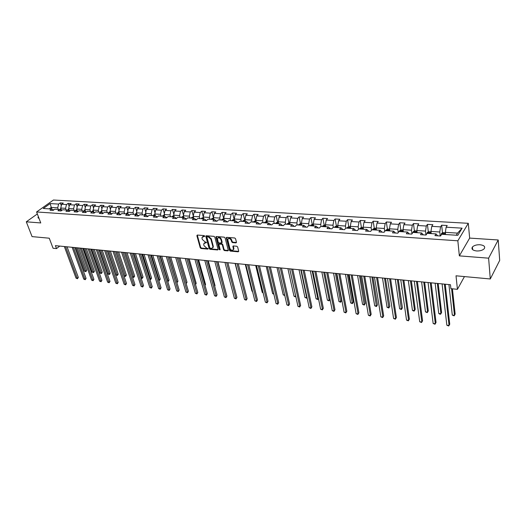 <?xml version="1.0" encoding="UTF-8"?>
<svg xmlns="http://www.w3.org/2000/svg" width="526" height="526" viewBox="0 0 526 526"><rect width="100%" height="100%" fill="white"/><g stroke="black" fill="none" stroke-linecap="round" stroke-linejoin="round"><path stroke-width="0.79" d="M204.726 236.095L204.141 235.582L197.329 235.05L196.875 235.674L200.228 247.766L201.05 248.489L207.823 249.094L208.145 248.66L206.685 248.075L204.055 245.754L203.779 244.748L203.74 243.762L206.442 242.407L204.982 241.822L202.332 239.488L202.056 238.475L202.017 237.463L204.726 236.095M480.028 244.748C476.595 244.643 474.058 245.392 472.42 246.99C471.191 249.068 472.578 250.396 476.582 250.961C480.014 251.08 482.559 250.343 484.222 248.745C485.472 246.628 484.071 245.294 480.028 244.748M38.398 216.725L38.003 217.383L39.029 218.375M235.95 242.887L236.457 242.249L235.569 238.732L234.714 237.982L226.765 237.357L226.265 237.713L229.461 250.363L230.303 251.099L238.199 251.803L238.705 251.178L237.647 246.983L236.799 246.24L233.399 245.951L232.886 246.313L233.472 249.363C232.367 250.843 231.164 250.507 229.855 248.344L227.725 239.455C228.843 237.976 230.053 238.317 231.348 240.487L231.696 241.855L232.545 242.604L235.95 242.887L236.476 242.473M37.346 213.95L26.3 221.808L32.066 236.615L49.26 238.199L53.06 248.252L56.506 248.601L55.394 245.649L450.48 284.73L450.907 288.662L457.429 289.326L464.451 276.584M488.615 258.174L498.207 239.981L469.659 238.094L459.356 255.873L488.615 258.174L490.291 278.971L456.016 275.802L457.429 289.326M459.356 255.873L457.837 240.796L36.59 211.958L53.442 200.018L468.291 223.307L457.837 240.796M26.3 221.808L40.758 222.945L36.59 211.958M214.818 237.095L213.983 236.352L206.291 235.753L205.83 236.384L209.131 248.555L209.959 249.285L217.6 249.962L218.073 249.35L214.818 237.095M216.442 236.549L224.26 237.16L225.108 237.903L228.317 250.527L227.817 250.876L224.477 250.58L223.642 249.843L222.34 244.879L221.505 244.136L218.809 244.288L220.184 249.732L219.27 249.653L215.969 237.187L216.442 236.549M498.207 239.981L499.7 260.396L490.291 278.971M441.649 225.207L440.578 226.87L431.767 226.344L432.859 224.694L427.421 224.378L426.316 226.022L417.677 225.503L418.801 223.872L413.462 223.557L412.331 225.187L403.856 224.681L405.013 223.063L399.78 222.761L398.616 224.365L390.305 223.872L391.489 222.274L386.354 221.972L385.163 223.563L377.01 223.077L378.22 221.499L373.184 221.203L371.961 222.781L363.966 222.301L365.195 220.736L360.257 220.447L359.015 222.005L351.164 221.538L352.42 219.986L347.568 219.704L346.299 221.249L338.599 220.788L339.881 219.257L335.115 218.974L333.826 220.499L326.258 220.052L327.566 218.533L322.892 218.264L321.577 219.769L314.147 219.329L315.475 217.83L310.886 217.56L309.551 219.053L302.253 218.619L303.601 217.133L299.09 216.87L297.736 218.349L290.576 217.922L291.937 216.449L287.505 216.193L286.137 217.659L279.096 217.238L280.483 215.785L276.13 215.529L274.736 216.975L267.819 216.561L269.227 215.121L264.946 214.871L263.539 216.304L256.741 215.903L258.161 214.476L253.959 214.233L252.533 215.653L245.852 215.252L247.286 213.839L243.157 213.602L241.717 215.002L235.148 214.615L236.601 213.214L232.538 212.977L231.085 214.371L224.628 213.983L226.095 212.603L222.097 212.366L220.631 213.747L214.279 213.365L215.765 211.998L211.833 211.768L210.347 213.135L204.108 212.76L205.6 211.399L201.741 211.176L200.242 212.53L194.101 212.162L195.606 210.821L191.806 210.597L190.3 211.939L184.264 211.577L185.777 210.242L182.042 210.025L180.517 211.353L174.579 210.998L176.111 209.677L172.429 209.46L170.897 210.781L165.052 210.433L166.591 209.118L162.975 208.907L161.429 210.216L155.676 209.874L157.228 208.572L153.664 208.368L152.113 209.657L146.452 209.322L148.01 208.033L144.505 207.829L142.94 209.111L137.371 208.776L138.943 207.507L135.491 207.303L133.92 208.572L128.429 208.243L130.014 206.981L126.615 206.784L125.03 208.04L119.632 207.717L121.217 206.468L117.87 206.271L116.285 207.52L110.966 207.205L112.557 205.962L109.263 205.771L107.666 207.007L102.432 206.692L104.036 205.462L100.788 205.271L99.184 206.501L94.029 206.192L95.64 204.969L92.438 204.785L90.827 206.001L85.751 205.699L87.362 204.489L84.219 204.305L82.595 205.508L77.592 205.212L79.216 204.009L76.112 203.832L74.488 205.028L69.557 204.732L71.188 203.542L68.13 203.365L66.5 204.548L61.641 204.259L63.278 203.082L60.266 202.905L58.629 204.081L50.18 203.575L43.257 208.487L51.732 209.039L50.055 210.242L53.08 210.439L54.757 209.23L59.629 209.545L57.959 210.762L61.029 210.965L62.693 209.749L67.637 210.065L65.974 211.294L69.09 211.498L70.754 210.268L75.777 210.591L74.113 211.827L77.283 212.037L78.933 210.801L84.035 211.13L82.378 212.373L85.593 212.583L87.244 211.334L92.418 211.669L90.774 212.925L94.036 213.142L95.673 211.879L100.933 212.221L99.296 213.49L102.609 213.707L104.24 212.438L109.579 212.78L107.948 214.062L111.315 214.286L112.939 212.997L118.363 213.352L116.739 214.641L120.158 214.864L121.776 213.569L127.285 213.931L125.668 215.233L129.14 215.456L130.75 214.154L136.346 214.516L134.741 215.831L138.272 216.061L139.87 214.739L145.557 215.108L143.96 216.436L147.55 216.673L149.141 215.344L154.914 215.719L153.329 217.054L156.978 217.297L158.556 215.949L164.428 216.331L162.856 217.685L166.558 217.928L168.129 216.574L174.099 216.955L172.535 218.323L176.302 218.573L177.86 217.199L183.929 217.593L182.377 218.974L186.204 219.224L187.749 217.843L193.923 218.244L192.385 219.631L196.277 219.888L197.809 218.494L204.081 218.901L202.556 220.302L206.521 220.565L208.04 219.158L214.417 219.566L212.912 220.986L216.936 221.249L218.441 219.829L224.931 220.249L223.438 221.683L227.534 221.952L229.027 220.512L235.628 220.94L234.149 222.386L238.317 222.662L239.79 221.209L246.51 221.643L245.05 223.103L249.291 223.386L250.751 221.919L257.589 222.366L256.142 223.839L260.455 224.122L261.902 222.643L268.858 223.09L267.432 224.582L271.824 224.872L273.25 223.379L280.338 223.833L278.925 225.338L283.396 225.634L284.803 224.122L292.015 224.589L290.628 226.114L295.185 226.417L296.565 224.885L303.916 225.365L302.542 226.897L307.184 227.206L308.545 225.661L316.027 226.147L314.68 227.699L319.407 228.014L320.748 226.45L328.369 226.943L327.04 228.514L331.86 228.836L333.182 227.258L340.947 227.758L339.638 229.349L344.55 229.671L345.845 228.074L353.755 228.586L352.479 230.191L357.476 230.526L358.752 228.915L366.813 229.435L365.557 231.059L370.659 231.394L371.902 229.763L380.127 230.296L378.898 231.94L384.098 232.282L385.315 230.631L393.698 231.177L392.495 232.834L397.794 233.182L398.984 231.519L407.532 232.071L406.361 233.748L411.773 234.103L412.93 232.42L421.648 232.985L420.511 234.681L426.027 235.043L427.151 233.34L436.047 233.919L434.936 235.635L440.564 236.003L441.662 234.28L457.811 235.326L462.13 228.159L446.14 227.206L447.199 225.529L441.649 225.207L442.498 232.873M431.208 233.603L430.952 231.433L439.769 231.992L440.216 235.983M437.678 235.812L436.047 233.919M439.769 231.992L440.578 226.87M430.952 231.433L431.767 226.344M417.125 232.689L416.855 230.546L425.495 231.092L425.975 235.043M423.351 234.872L421.648 232.985M425.495 231.092L426.316 226.022M416.855 230.546L417.677 225.503M403.317 231.795L403.028 229.671L411.503 230.204L411.976 233.807M409.3 233.945L407.532 232.071M411.503 230.204L412.331 225.187M403.028 229.671L403.856 224.681M389.773 230.921L389.47 228.81L397.781 229.336L398.235 232.571M395.526 233.031L393.698 231.177M397.781 229.336L398.616 224.365M389.47 228.81L390.305 223.872M376.491 230.059L376.169 227.975L384.322 228.488L384.756 231.387M382.014 232.144L380.127 230.296M384.322 228.488L385.163 223.563M376.169 227.975L377.01 223.077M363.453 229.218L363.118 227.147L371.119 227.653L371.527 230.256M368.759 231.269L366.813 229.435M371.119 227.653L371.961 222.781M363.118 227.147L363.966 222.301M350.658 228.389L350.309 226.338L358.16 226.831L358.548 229.165M355.754 230.408L353.755 228.586M358.16 226.831L359.015 222.005M350.309 226.338L351.164 221.538M338.106 227.574L337.738 225.542L345.444 226.029L345.812 228.12M342.991 229.566L340.947 227.758M345.444 226.029L346.299 221.249M337.738 225.542L338.599 220.788M325.778 226.778L325.397 224.76L332.965 225.24L333.339 227.265M330.473 228.744L328.369 226.943M332.965 225.24L333.826 220.499M325.397 224.76L326.258 220.052M313.674 225.996L313.279 223.997L320.709 224.464L321.097 226.476M318.177 227.929L316.027 226.147M320.709 224.464L321.577 219.769M313.279 223.997L314.147 219.329M301.786 225.227L301.385 223.241L308.677 223.701L309.078 225.693M306.106 227.133L303.916 225.365M308.677 223.701L309.551 219.053M301.385 223.241L302.253 218.619M290.115 224.47L289.695 222.505L296.861 222.958L297.275 224.931M294.251 226.351L292.015 224.589M296.861 222.958L297.736 218.349M289.695 222.505L290.576 217.922M278.649 223.728L278.215 221.775L285.256 222.222L285.677 224.181M282.613 225.582L280.338 223.833M285.256 222.222L286.137 217.659M278.215 221.775L279.096 217.238M267.379 222.998L266.938 221.065L273.855 221.499L274.289 223.445M271.179 224.832L268.858 223.09M273.855 221.499L274.736 216.975M266.938 221.065L267.819 216.561M256.307 222.281L255.86 220.361L262.652 220.795L263.099 222.722M259.943 224.089L257.589 222.366M262.652 220.795L263.539 216.304M255.86 220.361L256.741 215.903M245.425 221.577L244.965 219.677L251.645 220.098L252.099 222.005M248.903 223.359L246.51 221.643M251.645 220.098L252.533 215.653M244.965 219.677L245.852 215.252M234.727 220.881L234.261 219L240.829 219.414L241.289 221.308M238.054 222.643L235.628 220.94M240.829 219.414L241.717 215.002M234.261 219L235.148 214.615M224.214 220.203L223.734 218.329L230.191 218.737L230.664 220.618M227.39 221.939L224.931 220.249M230.191 218.737L231.085 214.371M223.734 218.329L224.628 213.983M213.878 219.533L213.385 217.679L219.736 218.08L220.216 219.947M216.909 221.249L214.417 219.566M219.736 218.08L220.631 213.747M211.833 211.768L213.385 217.679L214.279 213.365M203.707 218.875L203.214 217.034L209.453 217.429L209.946 219.276M206.586 220.506L204.081 218.901M209.453 217.429L210.347 213.135M203.214 217.034L204.108 212.76M193.713 218.231L193.206 216.403L199.341 216.791L199.841 218.625M196.428 219.75L193.923 218.244M199.341 216.791L200.242 212.53M193.206 216.403L194.101 212.162M183.876 217.593L183.364 215.778L189.399 216.16L189.906 217.981M186.441 219.013L183.929 217.593M189.399 216.16L190.3 211.939M183.364 215.778L184.264 211.577M174.211 217.014L173.679 215.167L179.616 215.542L180.135 217.35M176.611 218.297L174.099 216.955M179.616 215.542L180.517 211.353M173.679 215.167L174.579 210.998M164.717 216.475L164.151 214.562L169.997 214.93L170.516 216.725M166.946 217.593L164.428 216.331M169.997 214.93L170.897 210.781M164.151 214.562L165.052 210.433M155.367 215.936L154.775 213.97L160.529 214.332L161.055 216.114M160.529 214.332L161.429 210.216M154.775 213.97L155.676 209.874M154.914 215.719L157.405 216.929M146.169 215.404L145.551 213.385L151.205 213.747L151.744 215.509M151.205 213.747L152.113 209.657M145.551 213.385L146.452 209.322M145.557 215.108L148.01 216.285M137.115 214.878L136.464 212.813L142.04 213.161L142.579 214.917M142.04 213.161L142.94 209.111M136.464 212.813L137.371 208.776M136.346 214.516L138.765 215.653M128.199 214.358L127.529 212.248L133.012 212.596L133.558 214.332M133.012 212.596L133.92 208.572M127.529 212.248L128.429 208.243M127.285 213.931L129.659 215.035M119.422 213.839L118.725 211.689L124.123 212.031L124.682 213.76M124.123 212.031L125.03 208.04M118.725 211.689L119.632 207.717M119.1 212.839L118.357 213.352L120.704 214.43M110.782 213.326L110.059 211.143L115.378 211.478L115.937 213.194M115.378 211.478L116.285 207.52M110.059 211.143L110.966 207.205M109.579 212.78L111.887 213.832M102.274 212.826L101.525 210.604L106.758 210.933L107.33 212.635M106.758 210.933L107.666 207.007M101.525 210.604L102.432 206.692M100.933 212.221L103.201 213.24M93.891 212.326L93.122 210.071L98.277 210.4L98.849 212.09M98.277 210.4L99.184 206.501M93.122 210.071L94.029 206.192M92.418 211.669L94.654 212.662M85.633 211.833L84.844 209.545L89.92 209.867L90.498 211.544M89.92 209.867L90.827 206.001M84.844 209.545L85.751 205.699M84.035 211.13L86.238 212.096M77.5 211.34L76.684 209.032L81.688 209.348L82.273 211.011M81.688 209.348L82.595 205.508M76.684 209.032L77.592 205.212M75.777 210.591L77.947 211.537M69.485 210.86L68.65 208.526L73.581 208.835L74.166 210.492M73.581 208.835L74.488 205.028M68.65 208.526L69.557 204.732M67.637 210.065L69.78 210.985M61.595 210.387L60.733 208.02L65.592 208.329L66.184 209.973M65.592 208.329L66.5 204.548M60.733 208.02L61.641 204.259M59.629 209.545L61.739 210.446M51.864 209.092L51.252 207.422L57.722 207.829L58.314 209.466M57.722 207.829L58.629 204.081M49.22 208.875L51.252 207.422L50.18 203.575M51.732 209.039L53.81 209.913M469.659 238.094L468.291 223.307M56.506 248.601L59.747 246.083M456.259 235.227L457.535 233.117L445.331 232.347L445.568 234.53M457.535 233.117L462.13 228.159M445.331 232.347L446.14 227.206M61.286 205.732L60.266 202.905M69.182 206.31L68.13 203.365M77.191 206.896L76.112 203.832M85.324 207.5L84.219 204.305M93.575 208.118L92.438 204.785M101.952 208.75L100.788 205.271M110.46 209.394L109.263 205.771M119.1 210.052L117.87 206.271M127.871 210.729L126.615 206.784M136.78 211.419L135.491 207.303M145.827 212.129L144.505 207.829M155.019 212.859L153.664 208.368M164.362 213.609L162.975 208.907M173.85 214.378L172.429 209.46M183.495 215.167L182.042 210.025M193.292 215.976L191.806 210.597M203.26 216.811L201.741 211.176M223.714 218.678L222.097 212.366M234.123 219.335L232.538 212.977M244.708 220.013L243.157 213.602M255.478 220.696L253.959 214.233M266.432 221.393L264.946 214.871M277.577 222.097L276.13 215.529M288.919 222.82L287.505 216.193M300.464 223.55L299.09 216.87M313.358 224.372L312.207 224.3L310.886 217.56M324.18 225.082L322.892 218.264M336.37 225.878L335.115 218.974M348.777 226.693L347.568 219.704M361.421 227.521L360.257 220.447M374.302 228.369L373.184 221.203M387.425 229.231L386.354 221.972M400.799 230.112L399.78 222.761M414.429 231.013L413.462 223.557M428.328 231.933L427.421 224.378M204.732 236.135L202.615 236.647M204.325 242.946L206.448 242.433M197.27 235.043L200.643 247.365L201.458 248.088L208.151 248.686M206.225 235.747L209.545 248.154L210.367 248.883L218.093 249.561M207.264 236.766L206.942 237.206L209.835 247.897L211.347 248.489L212.879 247.45L212.839 246.516L210.873 239.185L208.204 236.838L207.264 236.766L207.678 236.365L207.159 236.766M212.701 247.897L213.286 247.049L213.247 246.115L212.839 246.516M207.678 236.365L208.618 236.437L211.281 238.791L213.247 246.115M219.145 243.959L219.71 243.551L221.913 243.735L222.748 244.472L224.05 249.436L224.885 250.172L228.323 250.468M216.357 236.549L219.671 249.245L220.19 249.751M220.986 239.685C219.717 237.555 218.533 237.2 217.422 238.613L218.211 242.256L219.046 242.999L221.748 242.834L220.986 239.685L221.393 239.284C220.381 237.371 219.237 236.891 217.968 237.851M221.755 242.775L222.143 242.151L221.735 242.552M221.393 239.284L222.143 242.151M228.271 238.653C229.573 237.667 230.73 238.14 231.756 240.086L232.104 241.447L232.952 242.197L236.358 242.473M233.334 249.758L233.873 248.949L233.833 248.246L233.432 248.653M233.281 245.951L233.833 248.246M226.667 237.357L229.862 249.949L230.704 250.692L238.725 251.389M60.957 208.638L59.681 209.572M75.935 247.68L84.416 271.107L85.646 271.252L86.678 270.384L78.591 247.943M61.148 209.151L60.51 209.927M61.062 210.157L61.292 209.565M86.678 270.384L85.85 271.672L85.646 271.252L77.171 247.805M85.85 271.672L84.416 271.107M65.586 246.661L77.263 278.293L76.033 278.142L64.343 246.536M67.058 246.806L78.321 277.406L77.263 278.293L77.48 278.714L76.033 278.142M78.321 277.406L77.48 278.714M68.867 209.118L67.558 210.065M83.7 248.45L92.116 272.027L93.365 272.172L94.391 271.298L86.369 248.713M69.057 209.65L68.406 210.393M68.959 210.63L69.195 210.052M94.391 271.298L93.562 272.599L93.365 272.172L84.956 248.574M93.562 272.599L92.116 272.027M76.888 209.611L75.54 210.578M91.577 249.232L99.927 272.961L101.189 273.106L102.215 272.225L94.253 249.495M77.085 210.157L76.421 210.873M76.974 211.117L77.217 210.545M102.215 272.225L101.38 273.54L101.189 273.106L92.852 249.357M101.38 273.54L99.927 272.961M73.423 247.437L85.015 279.28L83.766 279.122L72.161 247.312M74.889 247.582L86.067 278.385L85.015 279.28L85.225 279.7L83.766 279.122M86.067 278.385L85.225 279.7M81.372 248.219L92.872 280.279L91.603 280.115L80.09 248.094M82.832 248.364L93.924 279.372L92.872 280.279L93.076 280.7L91.603 280.115M93.924 279.372L93.076 280.7M85.034 210.111L83.647 211.104M99.565 250.021L107.85 273.908L109.125 274.059L110.151 273.165L102.261 250.284M85.232 210.676L84.554 211.36M85.113 211.603L85.363 211.044M110.151 273.165L109.717 274.131L109.309 274.487L109.125 274.059L100.861 250.146M109.309 274.487L107.85 273.908M93.306 210.61L91.866 211.636M107.679 250.823L115.884 274.868L117.18 275.019L118.199 274.118L110.381 251.093M93.503 211.202L92.813 211.846M93.378 212.096L93.628 211.551M118.199 274.118L117.351 275.453L108.987 250.955M117.351 275.453L115.884 274.868M101.702 211.123L100.216 212.175M115.904 251.638L124.037 275.841L125.352 275.999L126.365 275.091L118.62 251.908M101.906 211.735L101.196 212.34M101.768 212.596L102.018 212.063M126.365 275.091L125.51 276.433L117.239 251.77M125.51 276.433L124.037 275.841M89.446 249.022L100.847 281.292L99.559 281.127L88.144 248.89M90.893 249.16L101.893 280.378L100.847 281.292L101.038 281.712L99.559 281.127M101.893 280.378L101.038 281.712M97.632 249.83L108.941 282.317L107.633 282.153L96.311 249.699M99.079 249.975L109.98 281.397L108.941 282.317L109.119 282.745L107.633 282.153M109.98 281.397L109.119 282.745M105.95 250.652L117.147 283.363L115.825 283.192L104.608 250.521M107.383 250.79L118.186 282.429L117.147 283.363L117.324 283.79L115.825 283.192M118.186 282.429L117.324 283.79M114.385 251.487L125.477 284.415L124.136 284.25L113.024 251.349M115.812 251.625L126.51 283.481L125.477 284.415L125.642 284.849L124.136 284.25M126.51 283.481L125.642 284.849M122.953 252.335L133.933 285.493L132.572 285.316L121.572 252.197M124.366 252.473L134.958 284.546L133.933 285.493L134.084 285.92L132.572 285.316M134.958 284.546L134.084 285.92M131.651 253.197L142.513 286.578L141.132 286.407L130.251 253.052M133.058 253.335L143.539 285.625L142.513 286.578L142.658 287.012L141.132 286.407M143.539 285.625L142.658 287.012M140.488 254.065L151.225 287.689L149.825 287.512L139.061 253.926M141.882 254.209L152.244 286.723L151.225 287.689L151.356 288.123L149.825 287.512M152.244 286.723L151.356 288.123M149.456 254.952L160.075 288.807L158.648 288.629L148.01 254.814M150.844 255.09L161.081 287.834L160.075 288.807L160.193 289.247L158.648 288.629M161.081 287.834L160.193 289.247M158.569 255.86L169.056 289.951L167.603 289.767L157.096 255.708M159.943 255.991L170.056 288.965L169.162 290.391L167.603 289.767M170.056 288.965L169.162 290.391M167.827 256.773L178.176 291.108L176.703 290.924L166.334 256.622M169.194 256.905L179.169 290.115L178.268 291.549L176.703 290.924M179.169 290.115L178.268 291.549M177.229 257.701L187.434 292.285L185.941 292.094L175.717 257.549M178.584 257.839L188.42 291.279L187.519 292.726L185.941 292.094M188.42 291.279L187.519 292.726M186.789 258.647L196.842 293.482L195.324 293.284L185.244 258.496M188.13 258.779L197.822 292.469L196.915 293.922L195.324 293.284M197.822 292.469L196.915 293.922M196.5 259.607L206.396 294.691L204.857 294.494L194.936 259.456M197.829 259.739L207.369 293.672L206.455 295.139L204.857 294.494M207.369 293.672L206.455 295.139M206.37 260.587L216.107 295.928L214.542 295.724L204.778 260.429M207.685 260.712L217.074 294.895L216.153 296.375L214.542 295.724M217.074 294.895L216.153 296.375M216.403 261.58L225.976 297.177L224.385 296.973L214.786 261.415M217.705 261.705L226.93 296.131L226.002 297.624L224.385 296.973M226.93 296.131L226.002 297.624M226.607 262.586L236.003 298.452L234.386 298.242L224.957 262.421M227.889 262.711L236.943 297.394L236.016 298.899L234.386 298.242M236.943 297.394L236.016 298.899M236.976 263.611L246.188 299.741L244.544 299.537L235.306 263.447M238.245 263.736L247.128 298.683L246.188 300.195L244.544 299.537M247.128 298.683L246.188 300.195M247.529 264.657L256.55 301.056L254.88 300.846L245.826 264.486M248.778 264.782L257.477 299.984L256.53 301.516L254.88 300.846M257.477 299.984L256.53 301.516M258.253 265.715L267.077 302.397L265.38 302.18L256.524 265.545M259.489 265.84L267.997 301.313L267.05 302.851L265.38 302.18M267.997 301.313L267.05 302.851M110.223 211.643L108.691 212.728M132.414 276.84L133.643 276.992L134.649 276.071L126.983 252.73M110.434 212.28L109.71 212.839M110.282 213.102L110.539 212.589M134.649 276.071L133.795 277.426L125.609 252.598M133.795 277.426L132.434 276.9M118.883 212.169L117.305 213.28M141.021 277.873L142.053 277.998L143.052 277.07L135.465 253.571M118.935 213.615L119.172 213.142M143.052 277.07L142.191 278.432L134.104 253.433M142.191 278.432L141.08 278.044M127.673 212.701L126.043 213.845M149.752 278.918L150.587 279.017L151.587 278.083L144.085 254.426M127.897 213.411L127.114 213.918M127.719 214.135L127.976 213.648M151.587 278.083L150.719 279.451L142.724 254.288M150.719 279.451L149.851 279.207M136.602 213.247L134.919 214.424M158.622 279.977L159.253 280.049L160.246 279.109L152.829 255.288M136.839 213.997L136.01 214.49M136.648 214.654L136.898 214.181M160.246 279.109L159.371 280.49L151.481 255.156M159.371 280.49L158.753 280.391M145.676 213.793L143.94 215.009M167.63 281.055L169.03 280.154L161.706 256.169M145.919 214.601L145.044 215.075M145.715 215.187L145.952 214.726M169.03 280.154L168.156 281.548L160.371 256.037M168.156 281.548L167.768 281.495M154.887 214.352L153.099 215.601M176.775 282.146L177.952 281.213L170.72 257.056M154.933 215.726L155.137 215.325L154.223 215.673M177.952 281.213L177.071 282.613L169.398 256.925M164.257 214.917L162.403 216.199M186.059 283.238L187.013 282.284L179.879 257.964M164.27 216.324L164.474 215.93L163.547 216.278M187.013 282.284L186.178 283.645M173.777 215.502L171.864 216.811M195.435 284.165L196.205 283.376L189.176 258.884M173.758 216.936L173.955 216.548L173.028 216.89M196.205 283.376L195.547 284.566M183.456 216.12L181.477 217.435M204.956 285.092L205.548 284.487L198.618 259.818M183.403 217.56L183.594 217.172L182.654 217.514M205.548 284.487L205.061 285.467M193.298 216.745L191.247 218.066M214.634 286.026L215.029 285.611L208.217 260.764M193.206 218.198L193.39 217.81L192.444 218.145M215.029 285.611L214.7 286.269M203.306 217.383L201.175 218.711M224.47 286.959L217.968 261.731M203.167 218.842L203.352 218.461L202.398 218.79M213.477 218.027L211.689 218.724L211.274 219.362M213.3 219.493L213.484 219.118L212.511 219.447M223.826 218.685L221.952 219.381L221.538 220.032M223.603 220.164L223.78 219.789L222.8 220.111M235.076 263.421L242.091 289.957M234.346 219.355L232.426 220.032L231.979 220.703M234.077 220.841L234.248 220.466L233.261 220.788M245.3 264.433L251.954 291.134L252.473 291.194M252.546 291.483L251.954 291.134M245.05 220.032L243.005 220.729L242.598 221.393M244.728 221.531L244.899 221.163L243.906 221.479M255.689 265.466L262.211 292.357L263.026 292.456M263.138 292.916L262.211 292.357M255.938 220.723L253.841 221.407L253.4 222.09M255.57 222.235L255.735 221.867L254.729 222.176M266.255 266.504L272.626 293.607L273.763 293.745M273.875 294.225L272.626 293.607M267.024 221.426L264.828 222.11L264.394 222.807M266.597 222.945L266.761 222.583L265.742 222.892M276.998 267.57L283.218 294.876L284.678 295.047M284.79 295.533L283.218 294.876M278.3 222.143L277.452 222.09L275.578 223.53M277.82 223.675L277.984 223.313L276.952 223.616M287.919 268.648L293.988 296.158L295.73 296.368L289.688 268.825M295.836 296.611L294.961 296.749L293.988 296.158M295.658 296.835L295.77 296.322M289.773 222.873L288.833 222.814L286.959 224.267M289.247 224.411L289.399 224.056L288.36 224.352M299.031 269.753L304.935 297.466L306.711 297.683L300.833 269.93M307.039 297.558L306.619 298.15L304.935 297.466M306.619 298.15L306.993 297.321M301.457 223.616L300.418 223.55L298.544 225.016M300.872 225.167L301.023 224.812L299.971 225.108M310.34 270.87L316.073 298.801L317.875 299.018L312.168 271.048M318.434 298.433L317.763 299.485L316.073 298.801M317.763 299.485L318.408 298.314M269.167 266.794L277.787 303.758L276.058 303.535L267.405 266.623M270.384 266.919L278.688 302.66L277.741 304.212L276.058 303.535M278.688 302.66L277.741 304.212M280.266 267.892L288.675 305.139L286.92 304.916L278.478 267.714M281.469 268.01L289.57 304.028L288.61 305.599L286.92 304.916M289.57 304.028L288.61 305.599M291.568 269.01L299.748 306.546L297.959 306.316L289.741 268.832M292.745 269.128L300.629 305.422L299.669 307.006L297.959 306.316M300.629 305.422L299.669 307.006M303.061 270.147L311.011 307.973L309.196 307.743L301.207 269.963M304.219 270.265L311.879 306.842L310.912 308.44L309.196 307.743M311.879 306.842L310.912 308.44M312.207 224.3L310.34 225.779M312.707 225.93L312.852 225.588L311.793 225.871M321.84 272.008L327.396 300.155L329.23 300.372L323.7 272.192M330.032 299.314L329.098 300.846L327.396 300.155M329.098 300.846L330.032 299.301M325.469 225.141L324.213 225.062L322.346 226.555M333.543 273.165L338.915 301.529L340.782 301.753L341.598 300.629L336.508 273.454M324.759 226.713L324.904 226.371L323.825 226.653M341.598 300.629L340.631 302.226L335.437 273.349M340.631 302.226L338.915 301.529M337.804 225.924L336.443 225.838L334.575 227.35M345.45 274.342L350.638 302.93L352.532 303.16L353.34 302.023L348.429 274.638M337.034 227.508L337.173 227.173L336.081 227.442M353.34 302.023L352.367 303.633L347.384 274.533M352.367 303.633L350.638 302.93M350.375 226.726L348.896 226.627L347.397 227.429L347.035 228.153M357.575 275.539L362.565 304.357L364.492 304.587L365.281 303.436L360.566 275.834M349.54 228.317L349.665 227.982L348.567 228.251M365.281 303.436L364.308 305.067L359.541 275.736M364.308 305.067L362.565 304.357M363.177 227.534L361.579 227.436L360.08 228.245L359.725 228.974M369.923 276.761L374.703 305.81L376.669 306.047L377.438 304.883L372.921 277.057M362.276 229.139L362.401 228.817L361.283 229.08M377.438 304.883L376.458 306.526L371.921 276.959M376.458 306.526L374.703 305.81M376.228 228.363L374.505 228.258L373.006 229.073L372.651 229.809M382.487 278.004L387.057 307.289L389.056 307.526L389.812 306.349L385.499 278.3M375.255 229.98L375.373 229.658L374.242 229.915M389.812 306.349L388.826 308.006L384.526 278.208M388.826 308.006L387.057 307.289M389.523 229.211L387.675 229.093L386.176 229.921L385.828 230.664M395.289 279.273L399.628 308.788L401.667 309.032L402.41 307.841L398.307 279.569M388.477 230.835L387.452 230.769M387.57 230.454L387.616 230.782L387.57 230.454M402.41 307.841L401.41 309.518L397.36 279.477M401.41 309.518L399.628 308.788M403.08 230.072L401.101 229.947L399.596 230.782L399.26 231.532M408.327 280.562L412.437 310.32L414.508 310.57L415.231 309.367L411.358 280.858M401.963 231.71L402.074 231.387L401.029 231.309L400.911 231.644M401.029 231.309L401.068 231.65L401.029 231.309M415.231 309.367L414.521 310.577L410.438 280.766M414.232 311.057L414.508 310.57L414.232 311.057L413.403 310.958L412.437 310.32M314.765 271.304L322.471 309.433L320.623 309.196L312.871 271.12M315.902 271.416L323.332 308.282L322.353 309.893L320.623 309.196M323.332 308.282L322.353 309.893M326.672 272.481L334.135 310.912L332.254 310.669L324.752 272.29M327.79 272.593L334.977 309.748L333.997 311.379L332.254 310.669M334.977 309.748L333.997 311.379M338.803 273.684L346.003 312.418L344.089 312.174L336.844 273.487M339.895 273.79L346.831 311.247L345.845 312.885L344.089 312.174M346.831 311.247L345.845 312.885M351.151 274.907L358.081 313.95L356.128 313.7L349.159 274.71M352.223 275.013L358.896 312.766L357.897 314.423L356.128 313.7M358.896 312.766L357.897 314.423M363.736 276.15L370.376 315.515L368.391 315.258L361.704 275.946M364.774 276.255L371.172 314.311L370.172 315.981L368.391 315.258M371.172 314.311L370.172 315.981M376.55 277.419L382.895 317.099L380.877 316.843L374.479 277.209M377.563 277.518L383.678 315.889L382.672 317.572L380.877 316.843M383.678 315.889L382.672 317.572M389.602 278.708L395.644 318.723L393.586 318.46L387.491 278.497M390.594 278.806L396.407 317.494L395.394 319.197L393.586 318.46M396.407 317.494L395.394 319.197M402.903 280.023L408.63 320.367L406.532 320.104L400.759 279.812M403.869 280.121L409.373 319.124L408.354 320.847L406.532 320.104M409.373 319.124L408.354 320.847M416.901 230.947L414.784 230.815L413.278 231.657L412.949 232.42M421.609 281.87L425.475 311.879L427.592 312.135L428.295 310.912L424.646 282.173M415.704 232.597L415.816 232.275L414.758 232.19L414.639 232.531M414.804 232.538L414.758 232.19L414.79 232.538M425.475 311.879L427.283 312.622L427.592 312.135L423.759 282.087M416.467 281.364L421.859 322.05L419.722 321.774L414.278 281.147M417.394 281.456L422.582 320.794L421.556 322.523L419.722 321.774M430.998 231.848L428.736 231.703L427.23 232.558L426.777 233.906M435.14 283.212L438.756 313.47L440.913 313.726L441.597 312.49L438.191 283.514M429.716 233.505L429.827 233.176L428.749 233.077L428.631 233.439M438.756 313.47L439.723 314.114L440.578 314.213L440.913 313.726L437.33 283.429M430.288 282.732L435.331 323.76L433.154 323.483L428.052 282.508M431.188 282.824L436.041 322.491L435.009 324.24L433.154 323.483M445.377 232.762L442.964 232.604L441.498 233.445L440.939 235.418M448.934 284.579L452.288 315.087L454.477 315.35L455.148 314.101L452.419 288.82M444.01 234.432L444.115 234.103L443.023 233.991L442.899 234.359M452.288 315.087L454.122 315.837L454.477 315.35L451.591 288.735M444.378 284.125L449.066 325.502L446.844 325.219L442.103 283.902M445.246 284.211L449.75 324.213L448.711 325.982L446.844 325.219M203.937 236.069L203.516 236.463M206.462 242.512L206.12 242.841M205.653 242.368L205.239 242.769M208.165 248.759L207.823 249.094M201.458 248.088L201.05 248.489M200.643 247.365L200.228 247.766M197.296 235.28L196.875 235.674M204.745 236.213L204.404 236.536M218.007 249.561L217.6 249.962M210.367 248.883L209.959 249.285M209.545 248.154L209.131 248.555M206.245 235.983L205.83 236.384M211.281 238.791L210.873 239.185M208.618 236.437L208.204 236.838M228.218 250.468L227.817 250.876M224.885 250.172L224.477 250.58M224.05 249.436L223.642 249.843M222.748 244.472L222.34 244.879M221.913 243.735L221.505 244.136M219.71 243.551L219.296 243.952M219.671 249.245L219.27 249.653M216.383 236.785L215.969 237.187M232.952 242.197L232.545 242.604M232.104 241.447L231.696 241.855M231.756 240.086L231.348 240.487M233.301 246.168L232.9 246.582M238.6 251.395L238.199 251.803M230.704 250.692L230.303 251.099M229.862 249.949L229.461 250.363M226.686 237.594L226.279 237.995M61.101 209.039L60.181 208.98M61.069 210.13L60.792 209.374M69.018 209.545L68.051 209.48M68.939 210.624L68.669 209.881M77.046 210.058L76.033 209.992M76.914 211.09L76.671 210.4M85.199 210.584L84.134 210.512M85.008 211.557L84.785 210.919M93.477 211.117L92.352 211.044M93.22 212.031L93.023 211.452M101.88 211.656L100.703 211.577M101.557 212.504L101.386 211.991M110.407 212.202L109.178 212.123M110.026 212.984L109.881 212.543M119.073 212.754L117.785 212.675M118.626 213.471L118.501 213.096M127.871 213.319L126.523 213.234M136.806 213.898L135.399 213.806M145.886 214.476L144.413 214.384M155.104 215.068L153.572 214.97M164.48 215.673L162.876 215.568M174.001 216.285L172.331 216.173M183.679 216.903L181.937 216.791M193.515 217.534L191.707 217.416M203.523 218.178L201.636 218.053M213.688 218.829L211.728 218.704M224.03 219.493L221.992 219.362M234.55 220.164L232.426 220.032M245.248 220.854L243.045 220.71M256.136 221.551L253.841 221.407M267.215 222.261L264.828 222.11M278.484 222.985L276.012 222.827M289.957 223.721L287.387 223.557M301.635 224.47L298.965 224.3M313.522 225.233L310.754 225.056M325.633 226.009L322.76 225.825M337.962 226.805L334.983 226.614M350.526 227.607L347.436 227.41M363.328 228.429L360.119 228.225M376.366 229.27L373.046 229.053M374.413 229.928L374.361 229.599M389.661 230.118L386.215 229.901M403.205 230.993L399.635 230.763M417.019 231.874L413.318 231.637M431.11 232.781L427.27 232.531M445.476 233.702L441.498 233.445M472.67 249.692L472.42 246.99M38.28 218.126L38.003 217.383M206.146 235.76L205.817 236.069M213.286 247.049L212.879 247.45M222.156 242.433L221.748 242.834M216.298 236.555L215.956 236.884M233.873 248.949L233.472 249.363M233.235 245.958L232.886 246.313M226.621 237.364L226.265 237.713"/></g></svg>
